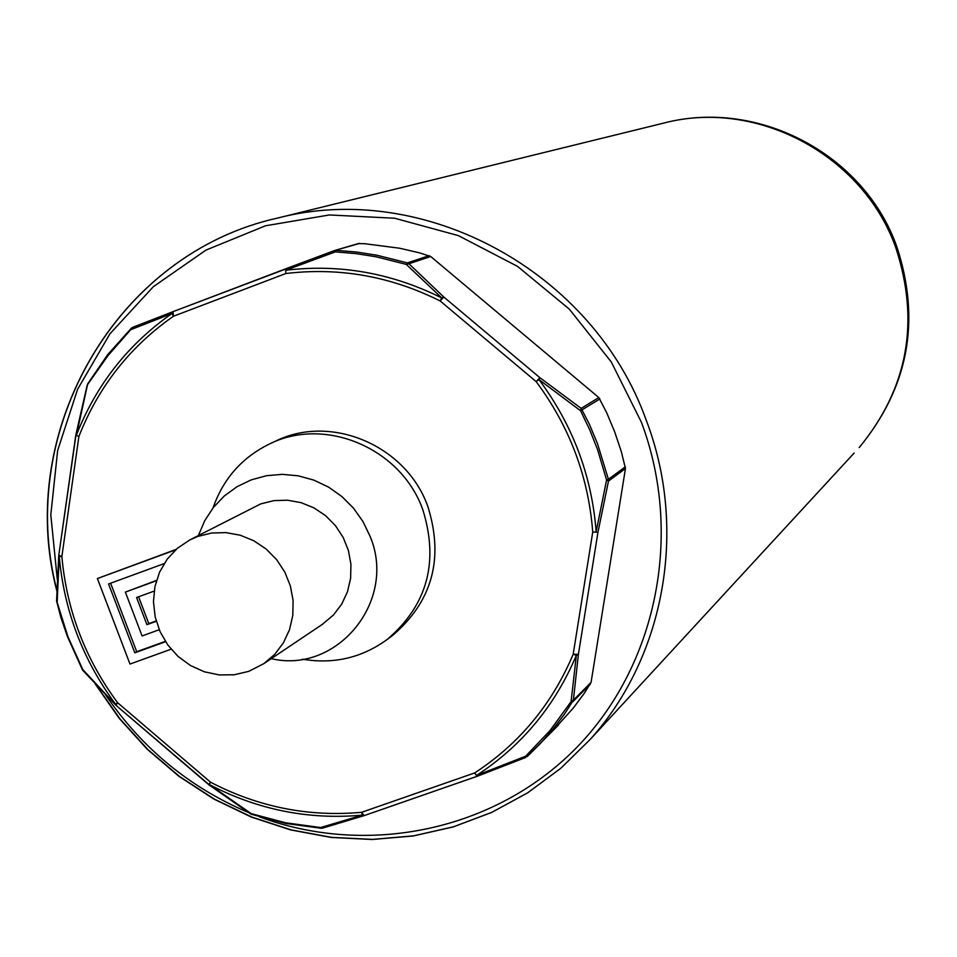 <?xml version="1.0" encoding="UTF-8"?>
<svg xmlns="http://www.w3.org/2000/svg" width="957" height="957" viewBox="0 0 957 957"><rect width="100%" height="100%" fill="white"/><g stroke="black" fill="none" stroke-linecap="round" stroke-linejoin="round"><path stroke-width="1.44" d="M551.854 731.794L573.231 708.12L584.308 693.251L591.079 682.365L573.387 700.165L578.411 654.325L597.969 532.224L608.485 481.084L625.459 468.499L591.079 682.365M625.459 468.499L621.356 451.752L614.765 432.097L606.786 412.922L598.819 397.562L581.174 408.388L539.868 377.68L443.857 297.065L408.926 263.749L430.698 256.5L598.819 397.562M430.698 256.5L419.405 252.827L399.631 248.222L364.593 243.7L358.205 243.592L334.998 250.423M131.205 328.395L107.794 354.64L87.733 383.805L76.44 435.076C96.19 384.798 128.059 344.269 172.033 313.477L131.42 329.411L131.312 328.239L132.712 327.318M75.986 435.04L87.207 385.073L107.962 355.645L132.82 327.27L172.978 311.683M87.207 385.073L75.806 435.088L78.893 436.476C98.415 386.76 129.937 346.685 173.42 316.253L172.033 313.477L173.026 311.659L285.306 268.953M359.557 243.425L334.388 250.602M599.919 398.937L580.576 410.744L538.947 379.57L536.183 381.628L440.1 300.929L443.857 297.065L441.751 297.938L406.306 264.407L376.173 256.799L355.789 253.581L335.297 251.882L334.376 250.602L173.026 311.659L173.42 316.253L285.832 273.523C339.257 267.135 390.683 276.262 440.1 300.929L441.751 297.938C391.76 273.008 339.747 263.773 285.712 270.245L285.832 273.523L285.712 270.245L335.297 251.882L336.086 250.339L356.65 252.038L377.118 255.268L407.359 262.9L408.926 263.749L406.306 264.407L407.359 262.9L429.167 255.663M590.469 683.956L572.764 701.792L571.09 701.637L576.353 655.318L573.183 654.241L592.742 532.032L597.969 532.224L592.742 532.032C588.447 476.682 569.594 426.547 536.183 381.628L539.868 377.68L538.947 379.57C572.741 425.004 591.809 475.713 596.151 531.697L606.594 479.983L608.413 479.301L597.515 443.773L589.345 424.13L581.174 408.388L580.576 410.744L589.751 429.86L597.551 449.575L606.594 479.983L608.485 481.084L608.413 479.301L625.388 466.765M477.16 776.306L525.776 757.442L477.16 776.306L474.66 772.945C519.208 743.828 552.057 704.256 573.183 654.241L578.411 654.325L576.353 655.318C554.976 705.895 521.744 745.91 476.694 775.361L525.692 756.186L527.175 756.556L540.215 743.661L552.739 729.473L564.271 714.424L573.387 700.165L571.09 701.637L550.108 730.454L525.692 756.186L525.776 757.43M527.163 756.568L558.661 724.856M363.672 815.723L322.736 828.08L320.631 827.542L322.019 828.164M56.965 602.432L67.768 636.74L82.386 669.685L115.57 704.555M208.853 784.465L115.988 705.309L117.615 702.701L115.618 704.28C82.936 660.151 64.155 610.889 59.238 556.484L57.157 602.42L67.947 636.716L82.769 669.517L115.941 705.189M75.806 435.088L78.893 436.476L61.87 556.531L59.238 556.484L58.748 555.467M56.571 601.367L57.157 602.42L56.571 601.08L58.903 556.125M82.386 669.685L67.516 636.788L60.829 617.289L56.882 602.12M176.148 549.378L97.387 578.542L129.985 664.062L171.112 649.205M302.46 659.194C333.586 664.409 361.782 657.866 387.071 639.551C427.217 605.338 439.131 562.07 422.815 509.734C401.258 448.414 325.428 416.092 269.671 443.881L275.604 441.141C331.062 413.496 406.462 445.627 427.887 506.6C444.12 558.625 432.265 601.654 392.334 635.687L390.396 637.111M364.067 815.639L362.344 815.137C308.824 820.005 257.888 809.849 209.559 784.668L251.236 813.641L285.545 822.781L320.631 827.542L362.344 815.137L361.614 812.302L474.66 772.945L477.065 776.342L364.115 815.627L361.614 812.302C308.68 817.122 258.318 807.086 210.516 782.192L208.793 784.716M75.759 435.387L58.784 555.251L61.87 556.531C66.715 610.327 85.293 659.05 117.615 702.701L210.516 782.192L209.009 784.896M321.073 828.26L285.88 823.475L251.464 814.311L209.332 784.836M175.621 549.844L97.387 578.542M165.549 641.704L134.817 652.83L108.572 583.961L164.137 563.613M165.322 641.357L136.719 651.705L110.617 583.208M136.719 651.705L134.817 652.83M156.505 580.397L125.379 592.096L142.079 635.95L159.221 629.73M156.398 580.755L125.379 592.096M156.278 621.296L146.935 624.682L136.588 597.515L154.149 591.115M156.17 620.937L148.814 623.605L138.598 596.785M148.814 623.605L146.935 624.682M269.671 443.881C242.157 457.326 223.28 478.656 213.052 507.892M271.25 658.667C337.199 674.23 397.251 600.936 370.168 536.53L363.05 521.661L353.528 508.191L341.912 496.551L328.55 487.101L313.848 480.115L298.285 475.82L282.315 474.337L266.453 475.713L251.189 479.888L236.965 486.742L224.225 496.037L213.351 507.509L204.678 520.787L198.458 535.465M322.21 624.454L333.491 614.98L341.709 604.142L347.499 591.713L350.621 578.255L350.932 564.319L348.42 550.502L343.18 537.427L335.44 525.632L325.547 515.632L313.908 507.856L301.036 502.64L287.495 500.2L273.846 500.631L260.687 503.92L189.713 539.975L197.537 536.518L211.449 533.049L225.888 532.606L240.219 535.214L253.832 540.765L266.154 549.031L276.645 559.642L284.851 572.154L290.414 586.031L293.105 600.661L292.794 615.435L289.516 629.694L283.404 642.841L274.743 654.313L263.881 663.62L248.772 671.347L234.262 674.769L219.249 674.924L204.451 671.814L190.527 665.57L178.122 656.478L167.798 644.982L160.034 631.596L155.178 616.93L153.455 601.666L154.95 586.485L159.592 572.107L167.188 559.175L177.38 548.289L189.713 539.975M87.685 384.104L87.422 384.834M105.402 694.591C141.792 748.147 189.486 787.467 248.521 812.553M259.491 816.859C367.691 857.029 494.279 830.784 575.42 748.781C656.418 666.778 683.777 535.298 641.453 422.372L611.296 361.973L569.319 309.147L517.522 266.369L458.367 235.613L394.655 218.244L329.352 214.954L265.484 225.792L205.934 250.112L153.323 286.705L109.947 333.802L77.613 389.236L57.647 450.496L50.805 514.878L57.312 579.607M95.951 684.686L119.936 718.874L148.036 749.714L179.784 776.677L214.655 799.286L252.038 817.146L291.311 829.934L331.804 837.399L372.823 839.385L413.651 835.832L453.57 826.776L491.862 812.326L527.845 792.707L560.85 768.244L590.278 739.342C664.804 656.634 687.904 528.994 646.286 420.374C593.304 271.393 423.736 179.784 277.518 218.076C117.053 253.617 15.145 430.471 56.882 590.146M662.435 123.405L664.325 122.939C757.31 98.715 863.202 155.249 895.8 247.719C920.084 321.779 907.882 388.398 859.183 447.589C908.54 387.573 921.101 320.619 896.829 246.715C864.422 154.651 758.602 98.499 664.325 122.939L277.518 218.076C116.682 253.677 14.654 431.14 56.858 591.019M854.146 453.044L590.278 739.342L560.778 768.315L527.666 792.827L491.575 812.481L453.163 826.944L413.125 835.987L372.189 839.492L331.074 837.435L290.497 829.886L251.153 816.991L213.722 798.999L178.851 776.247L147.103 749.14L119.039 718.145L95.114 683.788M364.115 815.627L476.897 776.366M320.894 828.128L285.916 823.331L251.464 814.311M75.902 435.567L58.784 555.251M87.733 383.805L107.746 354.592L131.312 328.239L173.026 311.659M358.205 243.592L334.376 250.602L285.342 268.941M83.092 670.678L115.665 704.998M58.736 555.682L56.571 601.068M82.386 669.697L82.912 670.486M322.736 828.08L363.911 815.699M209.057 784.931L250.327 813.749M250.447 813.833L251.392 814.287M321.157 828.26L322.593 828.116M115.988 705.309L208.77 784.692M387.071 639.551L392.334 635.687M263.881 663.62L323.215 623.785M87.685 383.865L87.231 384.989"/></g></svg>
